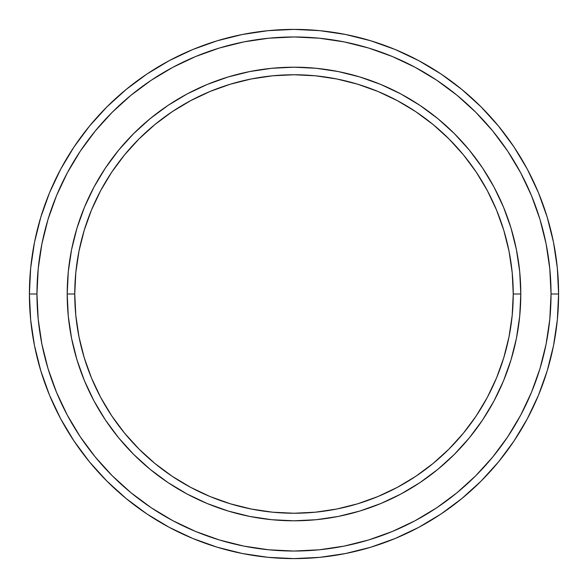 <?xml version="1.0" encoding="UTF-8"?>
<svg xmlns="http://www.w3.org/2000/svg" width="588" height="588" viewBox="0 0 588 588"><rect width="100%" height="100%" fill="white"/><g stroke="black" fill="none" stroke-linecap="round" stroke-linejoin="round"><path stroke-width="0.88" d="M67.201 294L74.757 294A219.243 219.243 0 0 1 294 74.757A219.243 219.243 0 0 1 513.243 294L520.799 294A226.799 226.799 0 0 0 294 67.201A226.799 226.799 0 0 0 67.201 294A226.799 226.799 0 0 1 294 67.201A226.799 226.799 0 0 1 520.799 294A226.799 226.799 0 0 1 294 520.799A226.799 226.799 0 0 1 67.201 294L68.289 271.766L71.56 249.753L76.969 228.166L84.466 207.204L93.977 187.087L105.421 167.999L118.68 150.116L133.63 133.63L150.116 118.68L167.999 105.421L187.087 93.977L207.204 84.466L228.166 76.969L249.753 71.56L271.766 68.289L294 67.201L316.234 68.289L338.247 71.56L359.834 76.969L380.796 84.466L400.913 93.977L420.001 105.421L437.884 118.68L454.37 133.63L469.32 150.116L482.579 167.999L494.023 187.087L503.534 207.204L511.031 228.166L516.44 249.753L519.711 271.766L520.799 294L519.711 316.234L516.44 338.247L511.031 359.834L503.534 380.796L494.023 400.913L482.579 420.001L469.32 437.884L454.37 454.37L437.884 469.32L420.001 482.579L400.913 494.023L380.796 503.534L359.834 511.031L338.247 516.44L316.234 519.711L294 520.799L271.766 519.711L249.753 516.44L228.166 511.031L207.204 503.534L187.087 494.023L167.999 482.579L150.116 469.32L133.63 454.37L118.68 437.884L105.421 420.001L93.977 400.913L84.466 380.796L76.969 359.834L71.56 338.247L68.289 316.234L67.201 294A226.799 226.799 0 0 0 294 520.799A226.799 226.799 0 0 0 520.799 294L513.243 294L512.185 272.509L509.024 251.23L503.798 230.356L496.551 210.1L487.349 190.652L476.295 172.196L463.476 154.916L449.026 138.974L433.084 124.524L415.804 111.705L397.348 100.651L377.9 91.449L357.644 84.202L336.77 78.976L315.491 75.815L294 74.757L272.509 75.815L251.23 78.976L230.356 84.202L210.1 91.449L190.652 100.651L172.196 111.705L154.916 124.524L138.974 138.974L124.524 154.916L111.705 172.196L100.651 190.652L91.449 210.1L84.202 230.356L78.976 251.23L75.815 272.509L74.757 294L75.815 315.491L78.976 336.77L84.202 357.644L91.449 377.9L100.651 397.348L111.705 415.804L124.524 433.084L138.974 449.026L154.916 463.476L172.196 476.295L190.652 487.349L210.1 496.551L230.356 503.798L251.23 509.024L272.509 512.185L294 513.243L315.491 512.185L336.77 509.024L357.644 503.798L377.9 496.551L397.348 487.349L415.804 476.295L433.084 463.476L449.026 449.026L463.476 433.084L476.295 415.804L487.349 397.348L496.551 377.9L503.798 357.644L509.024 336.77L512.185 315.491L513.243 294A219.243 219.243 0 0 1 294 513.243A219.243 219.243 0 0 1 74.757 294L67.201 294M29.4 294L36.963 294A257.037 257.037 0 0 1 294 36.963A257.037 257.037 0 0 1 551.037 294L558.6 294A264.6 264.6 0 0 0 294 29.4A264.6 264.6 0 0 0 29.4 294A264.6 264.6 0 0 1 294 29.4A264.6 264.6 0 0 1 558.6 294A264.6 264.6 0 0 1 294 558.6A264.6 264.6 0 0 1 29.4 294L30.672 268.062L34.486 242.381L40.792 217.192L49.539 192.739L60.645 169.27L73.992 146.993L89.464 126.141L106.898 106.898L126.141 89.464L146.993 73.992L169.27 60.645L192.739 49.539L217.192 40.792L242.381 34.486L268.062 30.672L294 29.4L319.938 30.672L345.619 34.486L370.808 40.792L395.261 49.539L418.73 60.645L441.007 73.992L461.859 89.464L481.102 106.898L498.536 126.141L514.008 146.993L527.355 169.27L538.461 192.739L547.207 217.192L553.514 242.381L557.328 268.062L558.6 294L557.328 319.938L553.514 345.619L547.207 370.808L538.461 395.261L527.355 418.73L514.008 441.007L498.536 461.859L481.102 481.102L461.859 498.536L441.007 514.008L418.73 527.355L395.261 538.461L370.808 547.207L345.619 553.514L319.938 557.328L294 558.6L268.062 557.328L242.381 553.514L217.192 547.207L192.739 538.461L169.27 527.355L146.993 514.008L126.141 498.536L106.898 481.102L89.464 461.859L73.992 441.007L60.645 418.73L49.539 395.261L40.792 370.808L34.486 345.619L30.672 319.938L29.4 294A264.6 264.6 0 0 0 294 558.6A264.6 264.6 0 0 0 558.6 294L551.037 294L549.802 268.804L546.098 243.851L539.975 219.383L531.471 195.635L520.689 172.835L507.723 151.197L492.693 130.933L475.758 112.242L457.067 95.307L436.803 80.277L415.165 67.311L392.365 56.529L368.617 48.025L344.149 41.902L319.196 38.198L294 36.963L268.804 38.198L243.851 41.902L219.383 48.025L195.635 56.529L172.835 67.311L151.197 80.277L130.933 95.307L112.242 112.242L95.307 130.933L80.277 151.197L67.311 172.835L56.529 195.635L48.025 219.383L41.902 243.851L38.198 268.804L36.963 294L38.198 319.196L41.902 344.149L48.025 368.617L56.529 392.365L67.311 415.165L80.277 436.803L95.307 457.067L112.242 475.758L130.933 492.693L151.197 507.723L172.835 520.689L195.635 531.471L219.383 539.975L243.851 546.098L268.804 549.802L294 551.037L319.196 549.802L344.149 546.098L368.617 539.975L392.365 531.471L415.165 520.689L436.803 507.723L457.067 492.693L475.758 475.758L492.693 457.067L507.723 436.803L520.689 415.165L531.471 392.365L539.975 368.617L546.098 344.149L549.802 319.196L551.037 294A257.037 257.037 0 0 1 294 551.037A257.037 257.037 0 0 1 36.963 294L29.4 294M71.56 338.247L72.905 344.561M338.247 516.44L344.561 515.095M516.44 249.753L515.095 243.439M249.753 71.56L243.439 72.905"/></g></svg>
